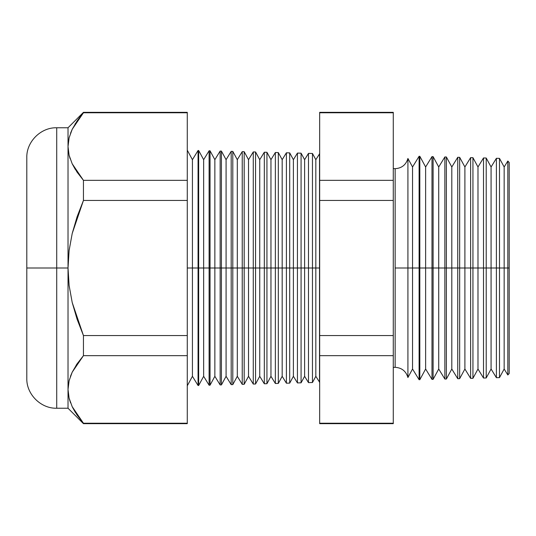 <?xml version="1.0" encoding="UTF-8"?>
<svg xmlns="http://www.w3.org/2000/svg" width="536" height="536" viewBox="0 0 536 536"><rect width="100%" height="100%" fill="white"/><g stroke="black" fill="none" stroke-linecap="round" stroke-linejoin="round"><path stroke-width="0.8" d="M393.277 168.552L395.146 168.686C401.772 168.237 406.027 164.827 407.916 158.462L407.916 268L407.916 158.462L407.916 268L395.146 268L395.146 168.686L395.146 268L407.916 268L407.916 377.538L407.916 268L419.105 268L419.105 156.278L419.105 268L431.989 268L431.989 156.613L431.989 268L444.867 268L444.867 156.948L444.867 268L457.751 268L457.751 157.289L457.751 268L470.635 268L470.635 157.624L470.635 268L483.512 268L483.512 157.959L483.512 268L496.396 268L496.396 158.301L496.396 268L507.82 268L507.82 161.021L507.82 268L509.2 268L509.2 162.475L509.2 373.525L509.2 268L507.82 268L507.82 374.979L507.82 268L504.162 268L504.162 166.984L504.162 268L499.492 268L499.492 158.381L499.492 268L496.396 268L496.396 377.699L496.396 268L491.077 268L491.077 166.984L491.077 268L486.212 268L486.212 158.033L486.212 268L483.512 268L483.512 378.041L483.512 268L477.985 268L477.985 166.984L477.985 268L472.94 268L472.94 157.685L472.94 268L470.635 268L470.635 378.376L470.635 268L464.9 268L464.9 166.984L464.9 268L459.66 268L459.66 157.336L459.66 268L457.751 268L457.751 378.711L457.751 268L451.808 268L451.808 166.984L451.808 268L446.381 268L446.381 156.988L446.381 268L444.867 268L444.867 379.053L444.867 268L438.723 268L438.723 166.984L438.723 268L433.108 268L433.108 156.639L433.108 268L431.989 268L431.989 379.388L431.989 268L425.631 268L425.631 166.984L425.631 268L419.829 268L419.829 156.298L419.829 268L419.105 268L419.105 379.723L419.105 268L412.546 268L412.546 166.984L412.546 268L407.916 268L407.916 377.538C406.027 371.173 401.772 367.763 395.146 367.314L395.146 268L395.146 367.314L393.277 367.448M312.461 268L315.831 268L315.831 159.695L315.831 268L319.523 268L319.523 153.665L319.523 382.336L319.523 268L315.831 268L315.831 376.305L315.831 268L312.461 268L312.461 153.484L312.461 268L308.481 268L308.481 153.376L308.481 268L312.461 268L312.461 382.516L312.461 268M304.615 268L308.481 268L308.481 382.624L308.481 268L304.615 268L304.615 159.695L304.615 268L301.078 268L304.615 268L304.615 376.305L304.615 268M187.278 150.207L192.424 159.695L198.065 150.489L198.655 150.502L203.647 159.695L209.107 150.777L210.038 150.804L214.862 159.695L220.149 151.065L221.415 151.098L226.085 159.695L231.19 151.353L232.798 151.4L237.301 159.695L242.232 151.641L244.175 151.695L248.523 159.695L253.273 151.936L255.558 151.989L259.739 159.695L264.315 152.224L266.941 152.291L270.955 159.695L275.357 152.512L278.318 152.586L282.177 159.695L286.398 152.8L289.701 152.887L293.393 159.695L297.44 153.088L297.44 268L293.393 268L293.393 376.305L293.393 268L289.701 268L289.701 383.113L289.701 268L286.398 268L286.398 152.8L286.398 268L282.177 268L282.177 376.305L282.177 268L278.318 268L278.318 383.414L278.318 268L275.357 268L275.357 152.512L275.357 268L270.955 268L270.955 376.305L270.955 268L266.941 268L266.941 383.709L266.941 268L264.315 268L264.315 152.224L264.315 268L259.739 268L259.739 376.305L259.739 268L255.558 268L255.558 384.011L255.558 268L253.273 268L253.273 151.936L253.273 268L248.523 268L248.523 376.305L248.523 268L244.175 268L244.175 384.305L244.175 268L242.232 268L242.232 151.641L242.232 268L237.301 268L237.301 376.305L237.301 268L232.798 268L232.798 384.6L232.798 268L231.19 268L231.19 151.353L231.19 268L226.085 268L226.085 376.305L226.085 268L221.415 268L221.415 384.902L221.415 268L220.149 268L220.149 151.065L220.149 268L214.862 268L214.862 376.305L214.862 268L210.038 268L210.038 385.196L210.038 268L209.107 268L209.107 150.777L209.107 268L203.647 268L203.647 376.305L203.647 268L198.655 268L198.655 385.498L198.065 150.489L198.065 268L192.424 268L192.424 376.305L192.424 268L187.278 268L192.424 268L192.424 159.695L192.424 268L198.655 268L198.655 150.502L198.655 268L203.647 268L203.647 159.695L203.647 268L210.038 268L210.038 150.804L210.038 268L214.862 268L214.862 159.695L214.862 268L221.415 268L221.415 151.098L221.415 268L226.085 268L226.085 159.695L226.085 268L232.798 268L232.798 151.4L232.798 268L237.301 268L237.301 159.695L237.301 268L244.175 268L244.175 151.695L244.175 268L248.523 268L248.523 159.695L248.523 268L255.558 268L255.558 151.989L255.558 268L259.739 268L259.739 159.695L259.739 268L266.941 268L266.941 152.291L266.941 268L270.955 268L270.955 159.695L270.955 268L278.318 268L278.318 152.586L278.318 268L282.177 268L282.177 159.695L282.177 268L289.701 268L289.701 152.887L289.701 268L293.393 268L293.393 159.695L293.393 268L297.44 268L297.44 153.088L301.078 153.182L301.078 268L301.078 153.182L304.615 159.695L308.481 153.376L312.461 153.484L315.831 159.695L319.664 153.671M56.716 408.231L68.025 408.231L68.025 389.444L68.025 408.231L83.449 423.661L83.449 423.226L83.449 423.661L187.278 423.661L187.278 423.226L83.449 423.226L77.07 415.032L72.186 406.65L83.449 423.226L187.278 423.226L187.278 355.663L83.449 355.663L187.278 355.663L187.278 335.563L83.449 335.563L83.449 355.663L72.233 372.131L69.117 380.674L68.025 389.444L68.025 268L69.104 285.433L72.206 302.505L83.449 335.563L187.278 335.563L187.278 200.437L83.449 200.437L187.278 200.437L187.278 180.337L83.449 180.337L83.449 200.437L72.213 233.462L69.104 250.54L68.025 268L56.716 268L56.716 127.769L56.716 268L68.025 268L68.025 127.769L68.025 146.556L69.097 155.239L72.186 163.761L83.449 180.337L187.278 180.337L187.278 112.339L83.449 112.339L83.449 112.774L187.278 112.774L83.449 112.774L72.233 129.243L77.104 120.915L83.449 112.339L68.025 127.769L56.716 127.769L56.716 408.231C40.837 408.727 26.304 394.195 26.8 378.315L26.8 157.685L26.8 268L56.716 268L56.716 408.231L56.716 268L26.8 268L26.8 157.685C26.304 141.806 40.837 127.273 56.716 127.769M297.44 268L301.078 268L297.44 268L297.44 382.912L297.44 268M407.916 377.538L412.546 369.016L412.546 268L412.546 369.016L419.105 379.723L419.829 379.702L419.829 268L419.829 379.702L425.631 369.016L425.631 268L425.631 369.016L431.989 379.388L433.108 379.361L433.108 268L433.108 379.361L438.723 369.016L438.723 268L438.723 369.016L444.867 379.053L446.381 379.012L446.381 268L446.381 379.012L451.808 369.016L451.808 268L451.808 369.016L457.751 378.711L459.66 378.664L459.66 268L459.66 378.664L464.9 369.016L464.9 268L464.9 369.016L470.635 378.376L472.94 378.315L472.94 268L472.94 378.315L477.985 369.016L477.985 268L477.985 369.016L483.512 378.041L486.212 377.967L486.212 268L486.212 377.967L491.077 369.016L491.077 268L491.077 369.016L496.396 377.699L499.492 377.619L499.492 268L499.492 377.619L504.162 369.016L504.162 268L504.162 369.016L507.82 374.979L509.2 373.525M187.278 385.793L192.424 376.305L198.065 385.511L198.065 268L198.065 385.511L198.655 385.498L203.647 376.305L209.107 385.223L209.107 268L209.107 385.223L210.038 385.196L214.862 376.305L220.149 384.935L220.149 268L220.149 384.935L221.415 384.902L226.085 376.305L231.19 384.647L231.19 268L231.19 384.647L232.798 384.6L237.301 376.305L242.232 384.359L242.232 268L242.232 384.359L244.175 384.305L248.523 376.305L253.273 384.064L253.273 268L253.273 384.064L255.558 384.011L259.739 376.305L264.315 383.776L264.315 268L264.315 383.776L266.941 383.709L270.955 376.305L275.357 383.488L275.357 268L275.357 383.488L278.318 383.414L282.177 376.305L286.398 383.2L286.398 268L286.398 383.2L289.701 383.113L293.393 376.305L297.44 382.912L301.078 382.818L301.078 268L301.078 382.818L304.615 376.305L308.481 382.624L312.461 382.516L315.831 376.305L319.664 382.329M83.449 423.226L72.213 406.71M69.104 380.714L68.025 389.444L69.097 380.761L72.199 372.198M77.09 172.177L83.449 180.337L72.199 163.802M72.186 406.65L69.097 398.127L68.025 389.444L69.117 380.674L72.233 372.131L77.104 363.81L83.449 355.663L83.449 335.563L77.104 319.268L72.206 302.505L69.104 285.433L68.025 268L69.104 250.54L72.213 233.462L77.104 216.725L83.449 200.437L83.449 180.337L77.07 172.143L72.186 163.761L69.097 155.239L68.025 146.549L69.104 155.286M393.277 112.774L393.277 112.339L319.664 112.339L319.664 112.774L393.277 112.774L319.664 112.774L319.664 180.337L393.277 180.337L319.664 180.337L319.664 200.437L393.277 200.437L319.664 200.437L319.664 335.563L393.277 335.563L319.664 335.563L319.664 355.663L393.277 355.663L393.277 112.774L393.277 423.226L319.664 423.226L319.664 423.661L393.277 423.661L393.277 355.663L319.664 355.663L319.664 423.226L393.277 423.226M187.278 112.774L187.278 423.226M319.664 423.226L319.664 112.774M26.8 268L26.8 378.315L26.8 268M68.025 389.444L68.025 146.556L69.117 137.786L72.233 129.243M72.079 129.565L70.497 133.317M75.462 123.421L75.033 124.104M72.213 163.815L75.315 169.463M69.117 155.326L70.162 158.85M72.213 372.178L70.41 376.446M77.09 363.83L76.099 365.311M72.541 407.387L75.502 412.653M69.191 398.523L70.544 402.797M509.2 162.475L507.82 161.021L504.162 166.984L499.492 158.381L496.396 158.301L491.077 166.984L486.212 158.033L483.512 157.959L477.985 166.984L472.94 157.685L470.635 157.624L464.9 166.984L459.66 157.336L457.751 157.289L451.808 166.984L446.381 156.988L444.867 156.948L438.723 166.984L433.108 156.639L431.989 156.613L425.631 166.984L419.829 156.298L419.105 156.278L412.546 166.984L407.916 158.462"/></g></svg>

